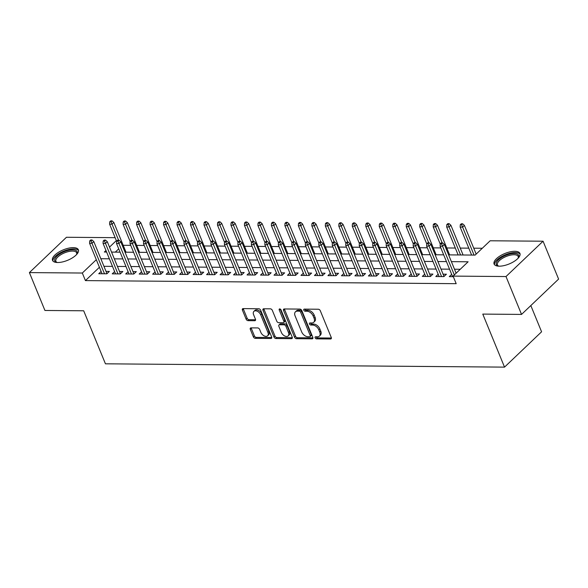 <?xml version="1.0" encoding="UTF-8"?>
<svg xmlns="http://www.w3.org/2000/svg" width="588" height="588" viewBox="0 0 588 588"><rect width="100%" height="100%" fill="white"/><g stroke="black" fill="none" stroke-linecap="round" stroke-linejoin="round"><path stroke-width="0.88" d="M315.139 337.813A1.227 0.779 -133.6 0 0 316.491 338.864L330.552 338.982A1.757 1.117 -133.6 0 0 331.154 338.769A1.757 1.117 -133.6 0 0 331.264 337.505L320.291 310.736A1.757 1.117 -133.6 0 0 318.358 309.237L304.297 309.119A1.227 0.779 -133.6 0 0 303.871 309.273A1.227 0.779 -133.6 0 0 303.798 310.155A1.227 0.779 -133.6 0 0 305.15 311.206L306.965 311.221A5.623 3.572 -133.6 0 1 313.154 316.013L314.073 318.24A5.623 3.572 -133.6 0 1 313.72 322.283A5.623 3.572 -133.6 0 1 311.787 322.966L309.964 322.952A1.227 0.779 -133.6 0 0 309.545 323.106A1.227 0.779 -133.6 0 0 309.464 323.988A1.227 0.779 -133.6 0 0 310.824 325.032L312.64 325.046A5.623 3.572 -133.6 0 1 318.828 329.846L319.74 332.073A5.623 3.572 -133.6 0 1 319.387 336.108A5.623 3.572 -133.6 0 1 317.461 336.799L315.638 336.784A1.227 0.779 -133.6 0 0 315.219 336.931A1.227 0.779 -133.6 0 0 315.139 337.813M316.116 336.784A1.227 0.779 -133.6 0 0 316.138 336.858A1.227 0.779 -133.6 0 0 317.498 337.909L331.397 338.026M304.768 309.126A1.227 0.779 -133.6 0 0 304.797 309.2A1.227 0.779 -133.6 0 0 306.15 310.251L307.972 310.266L306.965 311.221M310.442 322.959A1.227 0.779 -133.6 0 0 310.471 323.032A1.227 0.779 -133.6 0 0 311.824 324.076L313.639 324.091L312.64 325.046M73.272 247.629A13.965 5.66 157.7 0 1 78.38 249.775A13.965 5.66 157.7 0 1 72.287 257.941A13.965 5.66 157.7 0 1 57.646 262.52A13.965 5.66 157.7 0 1 52.53 260.374A13.965 5.66 157.7 0 1 58.631 252.208A13.965 5.66 157.7 0 1 73.272 247.629M514.823 251.289A13.965 5.66 157.7 0 1 519.932 253.435A13.965 5.66 157.7 0 1 513.838 261.601A13.965 5.66 157.7 0 1 499.197 266.18A13.965 5.66 157.7 0 1 494.082 264.034A13.965 5.66 157.7 0 1 500.182 255.868A13.965 5.66 157.7 0 1 514.823 251.289M251.017 327.876A1.757 1.117 -133.6 0 0 250.414 328.089A1.757 1.117 -133.6 0 0 250.304 329.346L253.384 336.858A1.757 1.117 -133.6 0 0 255.317 338.357L270.936 338.49A1.757 1.117 -133.6 0 0 271.538 338.269A1.757 1.117 -133.6 0 0 271.649 337.012L260.668 310.243A1.757 1.117 -133.6 0 0 258.735 308.744L243.123 308.612A1.757 1.117 -133.6 0 0 242.521 308.832A1.757 1.117 -133.6 0 0 242.41 310.089L246.129 319.159A1.757 1.117 -133.6 0 0 248.062 320.658L254.744 320.717A1.757 1.117 -133.6 0 0 255.346 320.504A1.757 1.117 -133.6 0 0 255.457 319.24L253.612 314.742A4.704 2.984 -133.6 0 1 253.906 311.368A4.704 2.984 -133.6 0 1 257.456 311.309A4.704 2.984 -133.6 0 1 260.697 314.8L267.922 332.426A4.704 2.984 -133.6 0 1 267.628 335.799A4.704 2.984 -133.6 0 1 264.078 335.851A4.704 2.984 -133.6 0 1 260.844 332.367L259.639 329.427A1.757 1.117 -133.6 0 0 257.706 327.928L251.017 327.876M448.607 254.876L475.126 255.096L490.149 240.779L543.069 241.212L558.6 279.087L521.541 314.418L482.777 314.095L504.526 367.125L105.443 363.818L83.694 310.787L44.931 310.471L29.4 272.597L66.459 237.265L115.138 237.67M521.541 314.418L506.003 276.544L453.083 276.103L468.114 261.785L451.386 261.645M99.416 267.275L85.429 280.608L456.192 283.681L453.083 276.103M85.429 280.608L82.32 273.03L29.4 272.597M294.544 337.203A1.757 1.117 -133.6 0 0 296.477 338.695L312.096 338.828A1.757 1.117 -133.6 0 0 312.698 338.614A1.757 1.117 -133.6 0 0 312.809 337.35L301.828 310.582A1.757 1.117 -133.6 0 0 299.895 309.09L284.276 308.957A1.757 1.117 -133.6 0 0 283.673 309.17A1.757 1.117 -133.6 0 0 283.563 310.435L294.544 337.203L295.543 336.248A1.757 1.117 -133.6 0 0 297.477 337.74L312.934 337.872M291.516 338.659L275.897 338.526A1.757 1.117 -133.6 0 1 273.964 337.027L262.99 310.266A1.757 1.117 -133.6 0 1 263.101 309.001A1.757 1.117 -133.6 0 1 263.703 308.788L270.384 308.84A1.757 1.117 -133.6 0 1 272.317 310.339L276.772 321.195A1.757 1.117 -133.6 0 0 278.705 322.694L283.137 322.731A1.757 1.117 -133.6 0 0 283.739 322.518A1.757 1.117 -133.6 0 0 283.85 321.254L279.212 309.95A1.227 0.779 -133.6 0 1 279.293 309.067A1.227 0.779 -133.6 0 1 280.219 309.053A1.227 0.779 -133.6 0 1 281.064 309.964L292.229 337.181A1.757 1.117 -133.6 0 1 292.118 338.445A1.757 1.117 -133.6 0 1 291.516 338.659L292.361 337.85M451.68 274.375L449.298 276.639L453.319 276.676M438.192 274.258L435.818 276.529L443.903 276.595L446.41 274.206L443.087 274.184M424.712 274.148L422.331 276.419L430.423 276.485L432.93 274.096L429.608 274.067M411.233 274.037L408.851 276.309L416.943 276.375L419.442 273.986L416.128 273.957M397.745 273.927L395.371 276.191L403.456 276.257L405.963 273.876L402.64 273.846M384.265 273.817L381.884 276.081L389.976 276.147L392.483 273.758L389.16 273.736M370.785 273.699L368.404 275.97L376.496 276.037L378.995 273.648L375.681 273.626M357.298 273.589L354.924 275.86L363.009 275.926L365.515 273.538L362.193 273.508M343.818 273.479L341.437 275.75L349.529 275.816L352.036 273.427L348.713 273.398M330.338 273.369L327.957 275.632L336.049 275.699L338.548 273.317L335.226 273.288M316.851 273.258L314.477 275.522L322.562 275.588L325.068 273.2L321.746 273.177M303.371 273.141L300.99 275.412L309.082 275.478L311.589 273.089L308.266 273.067M289.891 273.03L287.51 275.302L295.595 275.368L298.101 272.979L294.779 272.95M276.404 272.92L274.03 275.184L282.115 275.257L284.621 272.869L281.299 272.839M262.924 272.81L260.543 275.074L268.635 275.14L271.134 272.759L267.819 272.729M249.444 272.7L247.063 274.964L255.148 275.03L257.654 272.641L254.332 272.619M235.957 272.582L233.576 274.853L241.668 274.919L244.174 272.531L240.852 272.501M222.477 272.472L220.096 274.743L228.188 274.809L230.687 272.42L227.372 272.391M208.99 272.362L206.616 274.625L214.701 274.699L217.207 272.31L213.885 272.281M195.51 272.251L193.129 274.515L201.221 274.581L203.727 272.2L200.405 272.171M182.03 272.134L179.649 274.405L187.741 274.471L190.24 272.082L186.925 272.06M168.543 272.024L166.169 274.295L174.254 274.361L176.76 271.972L173.438 271.943M155.063 271.913L152.682 274.184L160.774 274.251L163.28 271.862L159.958 271.832M141.583 271.803L139.202 274.067L147.294 274.14L149.793 271.752L146.478 271.722M128.096 271.693L125.722 273.957L133.807 274.023L136.313 271.641L132.991 271.612M114.616 271.575L112.234 273.846L120.327 273.912L122.833 271.524L119.511 271.502M460.257 269.267L454.487 269.216M449.548 269.179L441.007 269.106M436.068 269.069L427.527 268.995M422.581 268.951L414.04 268.885M409.101 268.841L400.56 268.775M395.621 268.731L387.08 268.657M382.134 268.62L373.593 268.547M368.654 268.51L360.113 268.437M355.167 268.393L346.633 268.326M341.687 268.282L333.146 268.216M328.207 268.172L319.666 268.099M314.72 268.062L306.186 267.988M301.24 267.952L292.699 267.878M287.76 267.834L279.219 267.768M274.273 267.724L265.739 267.658M260.793 267.613L252.252 267.54M247.313 267.503L238.772 267.43M233.826 267.393L225.292 267.32M220.346 267.275L211.805 267.209M206.866 267.165L198.325 267.099M193.379 267.055L184.838 266.981M179.899 266.945L171.358 266.871M166.419 266.834L157.878 266.761M152.931 266.717L144.391 266.651M139.452 266.607L130.911 266.54M125.972 266.496L117.431 266.423M112.484 266.386L103.944 266.313M101.136 271.465L98.755 273.736L106.847 273.802L109.346 271.413L106.031 271.384M482.3 248.261L473.73 248.187M468.79 248.151L460.25 248.077M455.303 248.033L446.762 247.967M440.831 247.916L433.282 247.857M427.344 247.805L419.803 247.739M413.864 247.695L406.315 247.629M400.377 247.577L392.835 247.519M386.897 247.467L379.356 247.408M373.417 247.357L365.868 247.298M359.929 247.247L352.388 247.18M346.45 247.136L338.909 247.07M332.97 247.019L325.421 246.96M319.482 246.909L311.941 246.85M306.003 246.798L298.461 246.739M292.523 246.688L284.974 246.622M279.035 246.578L271.494 246.512M265.555 246.46L258.014 246.401M252.076 246.35L244.527 246.291M238.588 246.24L231.047 246.181M225.108 246.129L217.567 246.063M211.629 246.019L204.08 245.953M198.141 245.902L190.6 245.843M184.661 245.791L177.113 245.733M171.181 245.681L163.633 245.622M157.694 245.571L150.153 245.505M144.214 245.461L136.666 245.394M130.727 245.343L123.186 245.284M118.732 248.856L115.314 252.12M504.526 367.125L541.585 331.794L530.824 305.562M543.069 241.212L506.003 276.544M105.965 250.488L104.355 252.024L106.604 252.046M111.551 252.083L120.084 252.156M125.031 252.193L133.572 252.267M138.511 252.311L147.051 252.377M151.998 252.421L160.531 252.495M165.478 252.531L174.019 252.605M178.958 252.642L187.498 252.715M192.445 252.759L200.978 252.825M205.925 252.869L214.466 252.936M219.405 252.98L227.946 253.053M232.892 253.09L241.433 253.163M246.372 253.2L254.913 253.274M259.852 253.318L268.393 253.384M273.339 253.428L281.88 253.494M286.819 253.538L295.36 253.612M300.299 253.649L308.84 253.722M313.786 253.759L322.327 253.832M327.266 253.876L335.807 253.942M340.753 253.987L349.287 254.053M354.233 254.097L362.774 254.17M367.713 254.207L376.254 254.281M381.2 254.317L389.734 254.391M394.68 254.435L403.221 254.501M408.16 254.545L416.701 254.611M421.647 254.655L430.181 254.729M435.127 254.766L443.668 254.839M116.343 240.602L109.508 247.114M96.307 259.698L82.32 273.03M446.439 261.601L437.898 261.535M432.959 261.491L424.418 261.417M419.479 261.381L410.939 261.307M405.992 261.27L397.451 261.197M392.512 261.153L383.971 261.087M379.025 261.043L370.491 260.976M365.545 260.932L357.004 260.859M352.065 260.822L343.524 260.749M338.578 260.712L330.044 260.638M325.098 260.594L316.557 260.528M311.618 260.484L303.077 260.418M298.131 260.374L289.597 260.3M284.651 260.264L276.11 260.19M271.171 260.153L262.63 260.08M257.684 260.036L249.15 259.969M244.204 259.925L235.663 259.859M230.724 259.815L222.183 259.742M217.237 259.705L208.696 259.631M203.757 259.595L195.216 259.521M190.277 259.477L181.736 259.411M176.79 259.367L168.249 259.301M163.31 259.257L154.769 259.183M149.83 259.146L141.289 259.073M136.343 259.036L127.802 258.963M122.863 258.918L114.322 258.852M109.375 258.808L100.842 258.735M319.387 336.108L320.394 335.153A5.623 3.572 -133.6 0 0 320.747 331.118L319.74 332.073M313.639 324.091A5.623 3.572 -133.6 0 1 319.828 328.89L320.747 331.118M313.72 322.283L314.72 321.327A5.623 3.572 -133.6 0 0 315.072 317.292L314.073 318.24M307.972 310.266A5.623 3.572 -133.6 0 1 314.154 315.058L315.072 317.292M284.438 308.957A1.757 1.117 -133.6 0 0 284.57 309.479L295.543 336.248M309.78 336.733A1.227 0.779 -133.6 0 0 310.207 336.586A1.227 0.779 -133.6 0 0 310.28 335.704L300.644 312.206A1.227 0.779 -133.6 0 0 299.292 311.155L297.374 311.14A5.623 3.572 -133.6 0 0 295.448 311.824A5.623 3.572 -133.6 0 0 295.088 315.866L301.681 331.926A5.623 3.572 -133.6 0 0 307.862 336.718L309.78 336.733M310.207 336.586L311.206 335.63A1.227 0.779 -133.6 0 0 311.287 334.748L310.28 335.704M295.448 311.824L296.448 310.876A5.623 3.572 -133.6 0 1 298.373 310.185L300.292 310.199A1.227 0.779 -133.6 0 1 301.651 311.25L311.287 334.748M292.361 337.703L276.897 337.571L275.897 338.526M263.858 308.788A1.757 1.117 -133.6 0 0 263.99 309.31L274.964 336.071A1.757 1.117 -133.6 0 0 276.897 337.571M283.739 322.518L284.739 321.562A1.757 1.117 -133.6 0 0 284.849 320.298L280.241 309.067M281.387 332.463A4.704 2.984 -133.6 0 0 284.629 335.946A4.704 2.984 -133.6 0 0 288.171 335.895A4.704 2.984 -133.6 0 0 288.465 332.521L285.922 326.311A1.757 1.117 -133.6 0 0 283.989 324.811L279.557 324.774A1.757 1.117 -133.6 0 0 278.955 324.988A1.757 1.117 -133.6 0 0 278.844 326.252L281.387 332.463M288.171 335.895L289.178 334.94A4.704 2.984 -133.6 0 0 289.472 331.566L288.465 332.521M278.955 324.988L279.954 324.032A1.757 1.117 -133.6 0 1 280.557 323.819L284.989 323.856A1.757 1.117 -133.6 0 1 286.922 325.355L289.472 331.566M267.628 335.799L268.628 334.844A4.704 2.984 -133.6 0 0 268.922 331.47L267.922 332.426M253.906 311.368L254.913 310.413A4.704 2.984 -133.6 0 1 258.455 310.361A4.704 2.984 -133.6 0 1 261.697 313.845L268.922 331.47M243.278 308.619A1.757 1.117 -133.6 0 0 243.41 309.134L247.129 318.211A1.757 1.117 -133.6 0 0 249.062 319.703L255.589 319.762M251.179 327.876A1.757 1.117 -133.6 0 0 251.311 328.398L254.391 335.902A1.757 1.117 -133.6 0 0 256.324 337.402L271.781 337.527M462.631 223.793L461.286 223.785L460.279 224.734L461.631 224.748L462.631 223.793L464.38 225.388L462.572 227.108L460.147 227.086L471.627 255.067M461.631 224.748L474.053 255.089M464.38 225.388L476.162 254.112M460.147 227.086L460.279 224.734M456.126 273.207L444.344 244.483L442.543 246.203L454.326 274.927M441.595 243.844L442.595 242.888L441.25 242.881L440.25 243.836L441.595 243.844L442.543 246.203L440.118 246.181L452.62 276.669M444.344 244.483L442.595 242.888M440.25 243.836L440.118 246.181M498.69 266.166A12.091 4.895 157.7 0 1 498.301 266.063A12.091 4.895 157.7 0 1 499.55 258.882A12.091 4.895 157.7 0 1 514.265 253.501A12.091 4.895 157.7 0 1 518.359 257.838A12.091 4.895 157.7 0 1 518.153 258.183M518.101 258.242A11.194 4.535 -22.3 0 0 518.175 256.456A11.194 4.535 -22.3 0 0 514.074 254.736A11.194 4.535 -22.3 0 0 502.343 258.404A11.194 4.535 -22.3 0 0 497.463 264.953A11.194 4.535 -22.3 0 0 498.764 266.173M520.108 254.236A13.877 5.623 -22.3 0 0 515.272 252.546A13.877 5.623 -22.3 0 0 501.226 256.794A13.877 5.623 -22.3 0 0 494.523 264.732M57.139 262.505A12.091 4.895 157.7 0 1 56.749 262.402A12.091 4.895 157.7 0 1 54.691 259.44A12.091 4.895 157.7 0 1 67.26 250.664A12.091 4.895 157.7 0 1 77.219 253.127A12.091 4.895 157.7 0 1 76.808 254.178A12.091 4.895 157.7 0 1 76.602 254.523M76.55 254.582A11.194 4.535 -22.3 0 0 76.69 254.119A11.194 4.535 -22.3 0 0 76.624 252.796A11.194 4.535 -22.3 0 0 66.01 252.296A11.194 4.535 -22.3 0 0 55.838 259.969A11.194 4.535 -22.3 0 0 55.911 261.293A11.194 4.535 -22.3 0 0 57.212 262.513M78.557 250.576A13.877 5.623 -22.3 0 0 65.055 250.606A13.877 5.623 -22.3 0 0 53.023 259.911A13.877 5.623 -22.3 0 0 52.971 261.072M449.151 223.683L447.799 223.668L446.799 224.623L448.144 224.638L449.151 223.683L450.893 225.27L449.092 226.99L446.667 226.975L458.148 254.957M448.144 224.638L460.573 254.979M450.893 225.27L463.087 255.001M446.667 226.975L446.799 224.623M435.664 223.572L434.319 223.558L433.319 224.513L434.664 224.528L435.664 223.572L437.413 225.16L435.612 226.88L433.187 226.858L440.236 244.057M434.664 224.528L442.176 242.888M437.413 225.16L449.607 254.891M433.187 226.858L433.319 224.513M422.184 223.455L420.832 223.447L419.832 224.403L421.184 224.41L422.184 223.455L423.933 225.05L422.125 226.77L419.7 226.748L426.756 243.946M421.184 224.41L428.696 242.778M423.933 225.05L436.12 254.773M419.7 226.748L419.832 224.403M408.704 223.344L407.352 223.337L406.352 224.293L407.697 224.3L408.704 223.344L410.446 224.939L408.645 226.659L406.22 226.637L413.268 243.829M407.697 224.3L415.209 242.66M410.446 224.939L422.64 254.663M406.22 226.637L406.352 224.293M444.028 276.478L430.864 244.373L429.064 246.093L441.566 276.573M428.115 243.733L429.115 242.778L427.77 242.77L426.763 243.719L428.115 243.733L429.064 246.093L426.631 246.071L439.14 276.558M430.864 244.373L429.115 242.778M426.763 243.719L426.631 246.071M430.548 276.367L417.377 244.255L415.576 245.975L428.079 276.463M414.628 243.623L415.635 242.668L414.283 242.653L413.283 243.608L414.628 243.623L415.576 245.975L413.151 245.96L425.653 276.441M417.377 244.255L415.635 242.668M413.283 243.608L413.151 245.96M417.068 276.25L403.897 244.145L402.096 245.865L414.599 276.353M401.148 243.513L402.148 242.557L400.803 242.543L399.803 243.498L401.148 243.513L402.096 245.865L399.671 245.843L412.173 276.331M403.897 244.145L402.148 242.557M399.803 243.498L399.671 245.843M403.581 276.139L390.417 244.035L388.609 245.755L401.119 276.242M387.668 243.395L388.668 242.44L387.323 242.432L386.316 243.388L387.668 243.395L388.609 245.755L386.184 245.733L398.686 276.22M390.417 244.035L388.668 242.44M386.316 243.388L386.184 245.733M395.217 223.234L393.872 223.227L392.865 224.175L394.217 224.19L395.217 223.234L396.966 224.829L395.165 226.542L392.74 226.527L399.789 243.719M394.217 224.19L401.729 242.55M396.966 224.829L409.16 254.553M392.74 226.527L392.865 224.175M390.101 276.029L376.93 243.924L375.129 245.644L387.632 276.132M374.181 243.285L375.188 242.329L373.836 242.322L372.836 243.278L374.181 243.285L375.129 245.644L372.704 245.622L385.206 276.11M376.93 243.924L375.188 242.329M372.836 243.278L372.704 245.622M381.737 223.124L380.385 223.109L379.385 224.065L380.737 224.079L381.737 223.124L383.486 224.712L381.678 226.431L379.253 226.417L386.309 243.608M380.737 224.079L388.242 242.44M383.486 224.712L395.673 254.442M379.253 226.417L379.385 224.065M376.621 275.919L363.45 243.814L361.649 245.534L374.152 276.015M360.701 243.175L361.701 242.219L360.356 242.212L359.356 243.16L360.701 243.175L361.649 245.534L359.224 245.512L371.726 276M363.45 243.814L361.701 242.219M359.356 243.16L359.224 245.512M368.257 223.014L366.905 222.999L365.905 223.954L367.25 223.969L368.257 223.014L369.999 224.601L368.198 226.321L365.773 226.299L372.821 243.498M367.25 223.969L374.762 242.329M369.999 224.601L382.193 254.325M365.773 226.299L365.905 223.954M363.134 275.809L349.97 243.697L348.162 245.416L360.672 275.904M347.221 243.064L348.221 242.109L346.876 242.094L345.869 243.05L347.221 243.064L348.162 245.416L345.737 245.402L358.239 275.882M349.97 243.697L348.221 242.109M345.869 243.05L345.737 245.402M354.77 222.896L353.425 222.889L352.418 223.844L353.77 223.852L354.77 222.896L356.519 224.491L354.718 226.211L352.286 226.189L359.341 243.381M353.77 223.852L361.282 242.219M356.519 224.491L368.713 254.214M352.286 226.189L352.418 223.844M349.654 275.691L336.483 243.586L334.682 245.306L347.185 275.794M333.734 242.954L334.741 241.999L333.389 241.984L332.389 242.94L333.734 242.954L334.682 245.306L332.257 245.284L344.759 275.772M336.483 243.586L334.741 241.999M332.389 242.94L332.257 245.284M341.29 222.786L339.938 222.779L338.938 223.734L340.29 223.741L341.29 222.786L343.039 224.381L341.231 226.101L338.806 226.079L345.862 243.27M340.29 223.741L347.795 242.102M343.039 224.381L355.226 254.104M338.806 226.079L338.938 223.734M336.174 275.581L323.003 243.476L321.202 245.196L333.705 275.684M320.254 242.837L321.254 241.881L319.909 241.874L318.909 242.829L320.254 242.837L321.202 245.196L318.777 245.174L331.279 275.662M323.003 243.476L321.254 241.881M318.909 242.829L318.777 245.174M327.803 222.676L326.458 222.661L325.458 223.616L326.803 223.631L327.803 222.676L329.552 224.271L327.751 225.983L325.326 225.968L332.374 243.16M326.803 223.631L334.315 241.991M329.552 224.271L341.746 253.994M325.326 225.968L325.458 223.616M322.687 275.471L309.523 243.366L307.715 245.086L320.225 275.574M306.774 242.726L307.774 241.771L306.421 241.764L305.422 242.719L306.774 242.726L307.715 245.086L305.29 245.064L317.792 275.551M309.523 243.366L307.774 241.771M305.422 242.719L305.29 245.064M314.323 222.565L312.978 222.551L311.971 223.506L313.323 223.521L314.323 222.565L316.072 224.153L314.271 225.873L311.838 225.858L318.894 243.05M313.323 223.521L320.835 241.881M316.072 224.153L328.266 253.884M311.838 225.858L311.971 223.506M309.207 275.36L296.036 243.256L294.235 244.968L306.738 275.456M293.287 242.616L294.294 241.661L292.942 241.653L291.942 242.601L293.287 242.616L294.235 244.968L291.81 244.953L304.312 275.441M296.036 243.256L294.294 241.661M291.942 242.601L291.81 244.953M300.843 222.455L299.49 222.44L298.491 223.396L299.836 223.411L300.843 222.455L302.592 224.043L300.784 225.763L298.359 225.741L305.407 242.94M299.836 223.411L307.348 241.771M302.592 224.043L314.778 253.766M298.359 225.741L298.491 223.396M295.72 275.25L282.556 243.138L280.755 244.858L293.258 275.346M279.807 242.506L280.807 241.55L279.462 241.536L278.455 242.491L279.807 242.506L280.755 244.858L278.322 244.843L290.832 275.324M282.556 243.138L280.807 241.55M278.455 242.491L278.322 244.843M282.24 275.133L269.076 243.028L267.268 244.748L279.778 275.235M266.327 242.396L267.327 241.44L265.974 241.425L264.975 242.381L266.327 242.396L267.268 244.748L264.843 244.726L277.345 275.213M269.076 243.028L267.327 241.44M264.975 242.381L264.843 244.726M268.76 275.022L255.589 242.917L253.788 244.637L266.291 275.125M252.84 242.278L253.84 241.323L252.495 241.315L251.495 242.271L252.84 242.278L253.788 244.637L251.363 244.615L263.865 275.103M255.589 242.917L253.84 241.323M251.495 242.271L251.363 244.615M287.356 222.338L286.011 222.33L285.011 223.286L286.356 223.293L287.356 222.338L289.105 223.932L287.304 225.652L284.879 225.63L291.927 242.822M286.356 223.293L293.868 241.661M289.105 223.932L301.299 253.656M284.879 225.63L285.011 223.286M273.876 222.227L272.531 222.22L271.524 223.175L272.876 223.183L273.876 222.227L275.625 223.822L273.824 225.542L271.391 225.52L278.447 242.712M272.876 223.183L280.388 241.543M275.625 223.822L287.819 253.546M271.391 225.52L271.524 223.175M260.396 222.117L259.043 222.102L258.044 223.058L259.389 223.072L260.396 222.117L262.138 223.712L260.337 225.424L257.911 225.41L264.96 242.601M259.389 223.072L266.901 241.433M262.138 223.712L274.331 253.435M257.911 225.41L258.044 223.058M255.273 274.912L242.109 242.807L240.308 244.527L252.811 275.015M239.36 242.168L240.36 241.212L239.015 241.205L238.008 242.16L239.36 242.168L240.308 244.527L237.875 244.505L250.385 274.993M242.109 242.807L240.36 241.212M238.008 242.16L237.875 244.505M246.909 222.007L245.564 221.992L244.564 222.948L245.909 222.962L246.909 222.007L248.658 223.594L246.857 225.314L244.432 225.292L251.48 242.491M245.909 222.962L253.421 241.323M248.658 223.594L260.851 253.325M244.432 225.292L244.564 222.948M241.793 274.802L228.629 242.697L226.821 244.41L239.323 274.897M225.88 242.058L226.88 241.102L225.527 241.095L224.528 242.043L225.88 242.058L226.821 244.41L224.395 244.395L236.898 274.883M228.629 242.697L226.88 241.102M224.528 242.043L224.395 244.395M233.429 221.896L232.084 221.882L231.077 222.837L232.429 222.845L233.429 221.896L235.178 223.484L233.37 225.204L230.944 225.182L238 242.381M232.429 222.845L239.941 241.212M235.178 223.484L247.364 253.207M230.944 225.182L231.077 222.837M228.313 274.692L215.142 242.579L213.341 244.299L225.843 274.787M212.393 241.947L213.393 240.992L212.047 240.977L211.048 241.933L212.393 241.947L213.341 244.299L210.916 244.285L223.418 274.765M215.142 242.579L213.393 240.992M211.048 241.933L210.916 244.285M219.949 221.779L218.596 221.772L217.597 222.727L218.942 222.734L219.949 221.779L221.691 223.374L219.89 225.094L217.464 225.072L224.513 242.263M218.942 222.734L226.454 241.102M221.691 223.374L233.884 253.097M217.464 225.072L217.597 222.727M214.826 274.574L201.662 242.469L199.861 244.189L212.364 274.677M198.913 241.837L199.913 240.882L198.568 240.867L197.561 241.822L198.913 241.837L199.861 244.189L197.428 244.167L209.938 274.655M201.662 242.469L199.913 240.882M197.561 241.822L197.428 244.167M206.461 221.669L205.116 221.661L204.117 222.617L205.462 222.624L206.461 221.669L208.211 223.264L206.41 224.984L203.985 224.961L211.033 242.153M205.462 222.624L212.974 240.984M208.211 223.264L220.404 252.987M203.985 224.961L204.117 222.617M201.346 274.464L188.182 242.359L186.374 244.079L198.876 274.567M185.426 241.719L186.433 240.764L185.08 240.757L184.081 241.712L185.426 241.719L186.374 244.079L183.948 244.057L196.451 274.545M188.182 242.359L186.433 240.764M184.081 241.712L183.948 244.057M192.982 221.558L191.637 221.544L190.63 222.499L191.982 222.514L192.982 221.558L194.731 223.153L192.923 224.866L190.497 224.851L197.553 242.043M191.982 222.514L199.494 240.874M194.731 223.153L206.917 252.877M190.497 224.851L190.63 222.499M187.866 274.353L174.695 242.249L172.894 243.969L185.396 274.456M171.946 241.609L172.946 240.654L171.6 240.646L170.601 241.602L171.946 241.609L172.894 243.969L170.469 243.946L182.971 274.434M174.695 242.249L172.946 240.654M170.601 241.602L170.469 243.946M179.502 221.448L178.149 221.433L177.15 222.389L178.495 222.404L179.502 221.448L181.244 223.036L179.443 224.756L177.017 224.734L184.066 241.933M178.495 222.404L186.006 240.764M181.244 223.036L193.437 252.766M177.017 224.734L177.15 222.389M174.379 274.243L161.215 242.138L159.414 243.851L171.917 274.339M158.466 241.499L159.466 240.543L158.121 240.529L157.114 241.484L158.466 241.499L159.414 243.851L156.981 243.836L169.491 274.324M161.215 242.138L159.466 240.543M157.114 241.484L156.981 243.836M166.014 221.338L164.669 221.323L163.67 222.279L165.015 222.286L166.014 221.338L167.764 222.925L165.963 224.645L163.537 224.623L170.586 241.822M165.015 222.286L172.527 240.654M167.764 222.925L179.957 252.649M163.537 224.623L163.67 222.279M160.899 274.133L147.728 242.021L145.927 243.741L158.429 274.228M144.979 241.389L145.986 240.433L144.633 240.419L143.634 241.374L144.979 241.389L145.927 243.741L143.501 243.726L156.004 274.206M147.728 242.021L145.986 240.433M143.634 241.374L143.501 243.726M152.535 221.22L151.182 221.213L150.183 222.168L151.535 222.176L152.535 221.22L154.284 222.815L152.476 224.535L150.05 224.513L157.106 241.705M151.535 222.176L159.047 240.543M154.284 222.815L166.47 252.539M150.05 224.513L150.183 222.168M139.055 221.11L137.702 221.103L136.703 222.058L138.048 222.066L139.055 221.11L140.797 222.705L138.996 224.425L136.57 224.403L143.619 241.594M138.048 222.066L145.559 240.426M140.797 222.705L152.99 252.428M136.57 224.403L136.703 222.058M125.567 221L124.222 220.985L123.215 221.941L124.568 221.955L125.567 221L127.317 222.595L125.516 224.307L123.09 224.293L130.139 241.484M124.568 221.955L132.079 240.316M127.317 222.595L139.51 252.318M123.09 224.293L123.215 221.941M147.419 274.015L134.248 241.911L132.447 243.63L144.949 274.118M131.499 241.278L132.498 240.323L131.153 240.308L130.154 241.264L131.499 241.278L132.447 243.63L130.022 243.608L142.524 274.096M134.248 241.911L132.498 240.323M130.154 241.264L130.022 243.608M133.932 273.905L120.768 241.8L118.96 243.52L131.469 274.008M118.019 241.161L119.019 240.205L117.673 240.198L116.667 241.154L118.019 241.161L118.96 243.52L116.534 243.498L129.037 273.986M120.768 241.8L119.019 240.205M116.667 241.154L116.534 243.498M120.452 273.795L107.281 241.69L105.48 243.41L117.982 273.898M104.532 241.051L105.539 240.095L104.186 240.088L103.187 241.043L104.532 241.051L105.48 243.41L103.054 243.388L115.557 273.876M107.281 241.69L105.539 240.095M103.187 241.043L103.054 243.388M112.087 220.89L110.735 220.875L109.736 221.83L111.088 221.845L112.087 220.89L113.837 222.477L112.029 224.197L109.603 224.175L116.659 241.374M111.088 221.845L118.592 240.205M113.837 222.477L126.023 252.208M109.603 224.175L109.736 221.83M106.972 273.685L93.801 241.58L92 243.292L104.502 273.78M91.052 240.94L92.051 239.985L90.706 239.97L89.707 240.926L91.052 240.94L92 243.292L89.574 243.278L102.077 273.765M93.801 241.58L92.051 239.985M89.707 240.926L89.574 243.278M317.498 337.909L316.491 338.864M306.15 310.251L305.15 311.206M311.824 324.076L310.824 325.032M319.828 328.89L318.828 329.846M314.154 315.058L313.154 316.013M331.404 338.173L330.552 338.982M284.57 309.479L283.563 310.435M312.941 338.019L312.096 338.828M297.477 337.74L296.477 338.695M301.651 311.25L300.644 312.206M300.292 310.199L299.292 311.155M298.373 310.185L297.374 311.14M274.964 336.071L273.964 337.027M263.99 309.31L262.99 310.266M284.849 320.298L283.85 321.254M280.175 309.031L279.212 309.95M286.922 325.355L285.922 326.311M284.989 323.856L283.989 324.811M280.557 323.819L279.557 324.774M261.697 313.845L260.697 314.8M255.589 319.909L254.744 320.717M249.062 319.703L248.062 320.658M247.129 318.211L246.129 319.159M243.41 309.134L242.41 310.089M271.781 337.681L270.936 338.49M256.324 337.402L255.317 338.357M254.391 335.902L253.384 336.858M251.311 328.398L250.304 329.346"/></g></svg>
